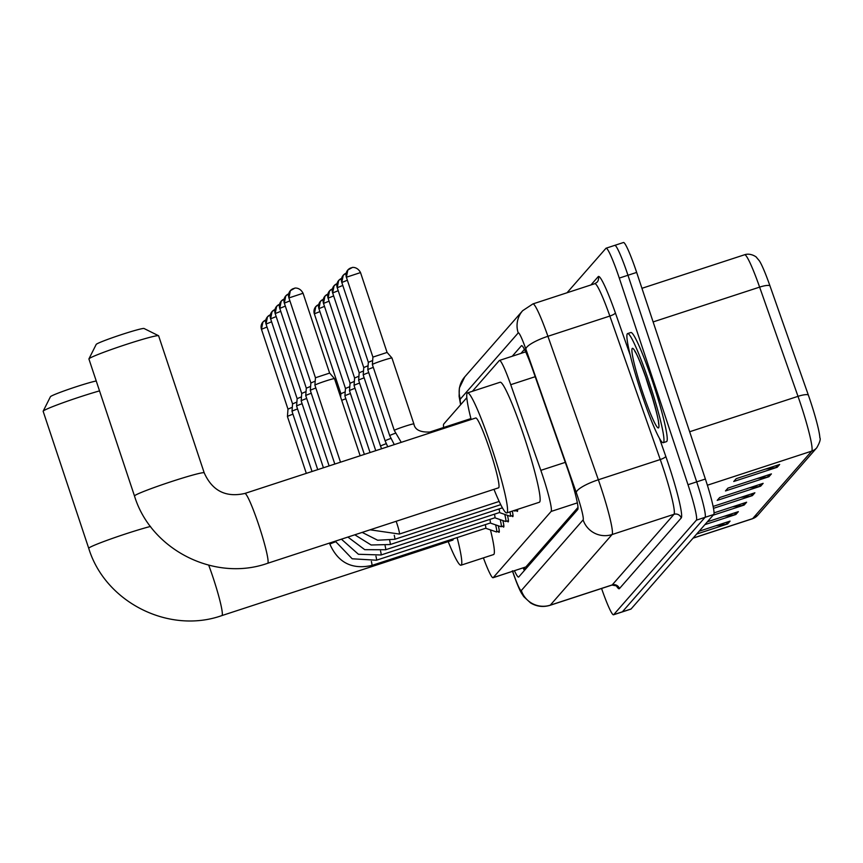<?xml version="1.0" encoding="UTF-8"?>
<svg xmlns="http://www.w3.org/2000/svg" width="863" height="863" viewBox="0 0 863 863"><rect width="100%" height="100%" fill="white"/><g stroke="black" fill="none" stroke-linecap="round" stroke-linejoin="round"><path stroke-width="1.29" d="M483.409 557.886A34.434 3.236 -108.1 0 0 493.064 577.725L525.88 566.937L577.994 507.39M493.064 577.725A34.434 3.236 -108.1 0 0 493.226 577.617L551.133 511.435A34.434 3.236 -108.1 0 0 540.831 470.357L510.723 384.693A34.434 3.236 -108.1 0 0 499.472 360.421A34.434 3.236 -108.1 0 0 499.321 360.529L472.374 391.317M466.829 397.66L443.744 424.035A34.434 3.236 -108.1 0 0 443.604 427.509M498.318 525.794A18.36 1.726 71.9 0 1 499.062 532.331A18.36 1.726 71.9 0 1 498.134 531.425M502.892 520.562A18.36 1.726 71.9 0 1 503.647 527.099A18.36 1.726 71.9 0 1 502.719 526.193M507.466 515.33A18.36 1.726 71.9 0 1 508.221 521.867A18.36 1.726 71.9 0 1 507.293 520.961M512.277 511.112A18.36 1.726 71.9 0 1 512.795 516.635A18.36 1.726 71.9 0 1 511.867 515.729M517.52 509.397A18.36 1.726 71.9 0 1 517.369 511.403A18.36 1.726 71.9 0 1 516.441 510.497M514.434 570.734A34.434 3.236 -108.1 0 0 518.598 577.056A34.434 3.236 -108.1 0 0 518.749 576.948L577.735 509.537A34.434 3.236 -108.1 0 0 567.433 468.458L532.816 369.947A34.434 3.236 -108.1 0 0 521.565 345.664A34.434 3.236 -108.1 0 0 521.403 345.772L512.244 356.246M524.391 570.497A34.434 3.236 71.9 0 1 523.118 567.897M567.034 292.762L605.945 248.307A34.434 3.236 71.9 0 1 606.096 248.199A34.434 3.236 71.9 0 1 619.278 278.091L688.005 484.715A34.434 3.236 71.9 0 1 696.387 520.162L613.69 614.672A34.434 3.236 71.9 0 1 613.539 614.78A34.434 3.236 71.9 0 1 601.576 588.469M614.639 245.459A34.434 3.236 71.9 0 1 614.79 245.351L623.474 242.514A34.434 3.236 71.9 0 1 636.657 272.417L705.384 479.03A34.434 3.236 71.9 0 1 713.766 514.488L631.069 608.987L622.374 611.824A34.434 3.236 71.9 0 1 622.223 611.932A34.434 3.236 71.9 0 0 622.374 611.824L705.071 517.325L622.374 611.824L613.69 614.672M705.384 479.03L696.7 481.867A34.434 3.236 71.9 0 1 705.071 517.325A34.434 3.236 71.9 0 0 696.7 481.867L627.962 275.254L696.7 481.867L688.005 484.715M614.79 245.351A34.434 3.236 71.9 0 1 627.962 275.254A34.434 3.236 71.9 0 0 614.79 245.351L606.096 248.199M520.939 353.399L524.456 349.386M779.656 464.467L736.215 478.663L733.733 481.489L777.175 467.293L779.656 464.467M765.481 469.094L775.621 467.66A9.18 9.126 41.2 0 0 777.175 467.293M771.393 473.906L727.951 488.102L725.47 490.939L768.922 476.732L771.393 473.906M757.218 478.534L767.369 477.099A9.18 9.126 41.2 0 0 768.922 476.732M763.14 483.345L719.688 497.541L717.207 500.378L760.659 486.171L763.14 483.345M748.955 487.973L759.106 486.538A9.18 9.126 41.2 0 0 760.659 486.171M715.912 525.74L726.063 524.294A9.18 9.126 41.2 0 0 727.617 523.938L730.087 521.101L699.106 531.23M696.635 534.068L727.617 523.938M724.176 516.301L734.316 514.855A9.18 9.126 41.2 0 0 735.869 514.499L738.35 511.662L707.369 521.791M704.888 524.628L735.869 514.499M732.439 506.861L742.579 505.416A9.18 9.126 41.2 0 0 744.133 505.06L746.614 502.223L714.035 512.87M713.151 515.179L744.133 505.06M740.702 497.422L750.842 495.977A9.18 9.126 41.2 0 0 752.396 495.621L754.877 492.784L713.108 506.43M713.485 508.339L752.396 495.621M744.618 254.747C751.252 252.471 757.671 257.983 756.398 257.303L759.332 260.777A37.648 3.538 71.9 0 1 769.915 285.739L808.307 394.963A37.648 3.538 71.9 0 1 819.85 437.703C820.821 439.116 819.785 442.482 816.754 447.8A11.478 11.413 -138.8 0 1 811.738 451.112A45.912 4.326 -108.1 0 0 798.005 396.344L759.623 287.12A45.912 4.326 -108.1 0 0 744.618 254.747L641.943 288.307M631.069 608.987A34.434 3.236 71.9 0 1 630.918 609.095L613.539 614.78M50.421 396.786A25.254 1.402 -18.4 0 1 50.432 396.721A25.254 1.402 -18.4 0 1 50.486 396.646A25.254 1.402 -18.4 0 1 70.237 388.749A25.254 1.402 -18.4 0 1 96.225 380.982M99.525 390.885A36.731 2.039 161.6 0 0 63.959 402.395A36.731 2.039 161.6 0 0 43.247 411.068A36.731 2.039 161.6 0 0 43.172 411.176A36.731 2.039 161.6 0 0 43.15 411.306L88.727 548.318A36.731 2.039 -18.4 0 1 88.824 548.091A36.731 2.039 -18.4 0 1 113.075 538.167A36.731 2.039 -18.4 0 1 150.496 526.441M208.706 565.189A36.731 3.452 -108.1 0 1 213.107 577.66A36.731 3.452 -108.1 0 1 222.039 615.47A36.731 3.452 -108.1 0 1 221.867 615.589L452.795 540.119A36.731 3.452 -108.1 0 0 453.248 538.846M457.12 537.584A63.128 5.944 71.9 0 1 460.993 565.211A63.128 5.944 71.9 0 1 448.199 541.619M490.454 529.893A63.128 5.944 71.9 0 1 493.582 554.564L460.993 565.211M96.181 344.477A25.254 1.402 -18.4 0 1 96.203 344.413A25.254 1.402 -18.4 0 1 96.257 344.337A25.254 1.402 -18.4 0 1 120.173 335.049A25.254 1.402 -18.4 0 1 144.045 328.501L158.533 335.718A36.731 2.039 161.6 0 0 123.797 345.243A36.731 2.039 161.6 0 0 89.008 358.771A36.731 2.039 161.6 0 0 88.932 358.879A36.731 2.039 161.6 0 0 88.921 358.997L134.499 496.02A36.731 2.039 -18.4 0 1 134.596 495.783A36.731 2.039 -18.4 0 1 170.345 481.942A36.731 2.039 -18.4 0 1 204.207 472.838L158.619 335.815A36.731 2.039 161.6 0 0 158.533 335.718M244.812 493.463A36.731 3.452 -108.1 0 1 258.868 525.351A36.731 3.452 -108.1 0 1 267.8 563.172A36.731 3.452 -108.1 0 1 267.638 563.291L498.566 487.822A36.731 3.452 -108.1 0 0 489.796 449.882A36.731 3.452 -108.1 0 0 475.74 417.994L244.812 493.463C225.804 497.703 212.266 490.82 204.207 472.838M471.144 419.494A63.128 5.944 71.9 0 1 467.541 392.892A63.128 5.944 71.9 0 1 491.694 447.714A63.128 5.944 71.9 0 1 506.764 512.913A63.128 5.944 71.9 0 1 493.97 489.321M467.541 392.892L500.119 382.244A63.128 5.944 71.9 0 1 524.283 437.066A63.128 5.944 71.9 0 1 539.343 502.255L506.764 512.913M649.559 383.409A57.39 5.405 71.9 0 1 663.259 442.687A57.39 5.405 71.9 0 1 641.295 392.848A57.39 5.405 71.9 0 1 627.595 333.582A57.39 5.405 71.9 0 1 649.559 383.409M627.595 333.582L630.853 332.514A57.39 5.405 71.9 0 1 652.816 382.341A57.39 5.405 71.9 0 1 666.516 441.619L663.259 442.687M485.297 524.639A10.334 0.971 71.9 0 1 485.707 528.242A10.334 0.971 71.9 0 1 485.632 528.232M495.599 524.855A17.217 1.618 71.9 0 1 496.538 531.942A17.217 1.618 71.9 0 1 496.419 531.942L485.675 528.253M287.498 416.602A10.334 0.572 -18.4 0 1 287.433 416.57A10.334 0.572 -18.4 0 1 287.465 416.505A10.334 0.572 -18.4 0 1 292.956 414.175M261.478 329.342L287.983 409.127L292.309 407.293M287.983 409.127L287.433 416.549A10.334 0.572 -18.4 0 1 287.433 416.549L306.322 473.356M489.882 519.407A10.334 0.971 71.9 0 1 490.281 523.01A10.334 0.971 71.9 0 1 490.206 523.01M500.173 519.623A17.217 1.618 71.9 0 1 501.112 526.71A17.217 1.618 71.9 0 1 500.993 526.71L490.249 523.021M292.072 411.371A10.334 0.572 -18.4 0 1 292.007 411.338A10.334 0.572 -18.4 0 1 292.039 411.273A10.334 0.572 -18.4 0 1 297.53 408.954M266.052 324.11L292.568 403.906L296.883 402.061M292.568 403.895L292.007 411.327A10.334 0.572 -18.4 0 1 292.007 411.327L312.028 471.5M494.456 514.175A10.334 0.971 71.9 0 1 494.866 517.778A10.334 0.971 71.9 0 1 494.79 517.778M504.747 514.391A17.217 1.618 71.9 0 1 505.686 521.489A17.217 1.618 71.9 0 1 505.567 521.479L494.833 517.789M296.645 406.139A10.334 0.572 -18.4 0 1 296.592 406.106A10.334 0.572 -18.4 0 1 296.613 406.041A10.334 0.572 -18.4 0 1 302.115 403.722M270.637 318.879L297.142 398.674L301.467 396.829M297.142 398.663L296.592 406.095A10.334 0.572 -18.4 0 1 296.592 406.095L317.724 469.634M499.03 508.943A10.334 0.971 71.9 0 1 499.44 512.546A10.334 0.971 71.9 0 1 499.364 512.546M509.957 511.867A17.217 1.618 71.9 0 1 510.27 516.257A17.217 1.618 71.9 0 1 510.141 516.247L499.407 512.557M301.23 400.917A10.334 0.572 -18.4 0 1 301.165 400.874A10.334 0.572 -18.4 0 1 301.187 400.81A10.334 0.572 -18.4 0 1 306.689 398.49M275.168 313.625L276.635 306.354L279.569 304.305A7.465 7.411 41.2 0 0 275.189 313.582L301.716 393.442L306.041 391.597M301.716 393.431L301.165 400.864A10.334 0.572 -18.4 0 1 301.165 400.864L323.42 467.768M515.06 510.195A17.217 1.618 71.9 0 1 514.844 511.025A17.217 1.618 71.9 0 1 514.726 511.015L513.658 510.659M305.804 395.686A10.334 0.572 -18.4 0 1 305.739 395.642A10.334 0.572 -18.4 0 1 305.772 395.578A10.334 0.572 -18.4 0 1 311.263 393.258M306.289 388.221L310.615 386.376M279.785 308.425L306.311 388.167L305.739 395.632A10.334 0.572 -18.4 0 1 305.739 395.632L329.116 465.912M310.378 390.454A10.334 0.572 -18.4 0 1 310.313 390.421A10.334 0.572 -18.4 0 1 310.346 390.346A10.334 0.572 -18.4 0 1 315.836 388.026M310.874 382.989L315.189 381.144M284.359 303.193L310.885 382.935L310.313 390.4A10.334 0.572 -18.4 0 1 310.313 390.4L334.812 464.046M314.952 385.222A10.334 0.572 -18.4 0 1 314.898 385.189A10.334 0.572 -18.4 0 1 314.919 385.125A10.334 0.572 -18.4 0 1 325.437 381.079A10.334 0.572 -18.4 0 1 334.488 378.652A10.334 0.572 -18.4 0 1 334.499 378.663A10.334 0.572 -18.4 0 1 334.477 378.728M315.448 377.757L329.59 373.096M288.943 297.962L315.448 377.746L314.898 385.168A10.334 0.572 -18.4 0 1 314.898 385.168L340.507 462.19M340.874 393.722L345.2 391.878M341.716 400.367A10.334 0.572 -18.4 0 1 345.847 398.76M314.326 313.895L315.793 306.635L318.727 304.585A7.465 7.411 41.2 0 0 314.348 313.852L340.896 393.668L340.626 397.077M345.459 388.49L349.774 386.646M364.359 454.391L344.898 395.923A10.334 0.572 -18.4 0 1 344.898 395.901A10.334 0.572 -18.4 0 1 350.421 393.528M318.943 308.695L345.47 388.436L344.898 395.901M350.033 383.258L354.359 381.414M370.054 452.536L349.483 390.691A10.334 0.572 -18.4 0 1 349.472 390.669A10.334 0.572 -18.4 0 1 355.006 388.307M323.517 303.463L350.054 383.215L349.472 390.669M328.102 298.231L354.607 378.026L358.932 376.182M375.75 450.669L354.057 385.459A10.334 0.572 -18.4 0 1 354.057 385.448A10.334 0.572 -18.4 0 1 359.58 383.075M332.676 292.999L359.181 372.794L363.506 370.95M386.203 443.701A10.334 0.572 -18.4 0 0 380.648 445.998A10.334 0.572 -18.4 0 0 380.551 446.128L358.63 380.227A10.334 0.572 -18.4 0 1 358.63 380.216A10.334 0.572 -18.4 0 1 364.154 377.843M337.25 287.778L363.755 367.562L368.08 365.729M390.777 438.469A10.334 0.572 -18.4 0 0 385.222 440.777A10.334 0.572 -18.4 0 0 385.135 440.896L363.204 374.995A10.334 0.572 -18.4 0 1 363.204 374.984A10.334 0.572 -18.4 0 1 368.728 372.611M341.834 282.546L368.339 362.331L372.665 360.497M395.362 433.237A10.334 0.572 -18.4 0 0 389.796 435.545A10.334 0.572 -18.4 0 0 389.709 435.664L367.789 369.763A10.334 0.572 -18.4 0 1 367.789 369.752A10.334 0.572 -18.4 0 1 373.312 367.379M413.884 423.916A10.334 0.572 -18.4 0 0 404.833 426.322A10.334 0.572 -18.4 0 0 394.38 430.313A10.334 0.572 -18.4 0 0 394.283 430.432L372.363 364.542A10.334 0.572 -18.4 0 1 372.363 364.52A10.334 0.572 -18.4 0 1 382.902 360.432A10.334 0.572 -18.4 0 1 391.964 358.005A10.334 0.572 -18.4 0 1 391.964 358.016L413.884 423.916C414.866 429.742 420.173 432.439 429.839 432.007A10.334 0.971 71.9 0 1 430.508 432.773M351.09 267.864A7.465 7.411 41.2 0 0 346.376 277.239L372.913 357.099L387.056 352.449M524.704 567.379A34.434 34.229 41.2 0 0 525.481 569.246M525.88 566.937L493.226 577.617M535.189 376.7L510.723 384.693M565.297 462.363L540.831 470.357M577.358 502.87L551.133 511.435M512.665 571.317A22.956 2.158 -108.1 0 0 521.328 590.508L583.118 519.893A22.956 2.158 -108.1 0 0 577.53 496.257A22.956 2.158 -108.1 0 0 576.257 492.514L525.826 349.019A22.956 2.158 -108.1 0 0 518.221 332.913L460.335 399.062A22.956 2.158 -108.1 0 0 460.788 404.553M594.834 283.679L532.913 303.916A45.912 4.326 71.9 0 1 547.919 336.29L598.35 479.774A45.912 4.326 71.9 0 1 600.907 487.271A45.912 4.326 71.9 0 1 612.072 534.542L550.281 605.157A45.912 4.326 71.9 0 1 550.076 605.308L611.986 585.071A45.912 4.326 -108.1 0 0 612.201 584.931L673.992 514.305A45.912 4.326 -108.1 0 0 662.827 467.034A45.912 4.326 -108.1 0 0 660.26 459.537L609.839 316.052A45.912 4.326 -108.1 0 0 594.834 283.679L597.131 282.169A5.739 5.707 41.2 0 0 598.242 276.613A51.651 4.865 71.9 0 1 615.362 312.87L630.249 355.243M659.461 438.361L665.783 456.354A51.651 4.865 71.9 0 1 681.231 517.973L619.44 588.588A5.739 5.707 41.2 0 0 612.201 584.931L550.281 605.157A22.956 22.816 -138.8 0 1 521.328 590.508M665.783 456.354A5.739 1.305 -19.4 0 1 660.26 459.537L598.35 479.774A22.956 5.221 160.6 0 0 576.257 492.514M619.44 588.588A51.651 4.865 71.9 0 1 616.16 585.492M590.95 284.952L598.242 276.613M696.387 520.162L713.766 514.488M619.278 278.091L636.657 272.417M583.118 519.893A22.956 22.816 -138.8 0 0 612.072 534.542L673.992 514.305A5.739 5.707 41.2 0 1 681.231 517.973M525.826 349.019A22.956 5.221 160.6 0 1 547.919 336.29L609.839 316.052A5.739 1.305 -19.4 0 0 615.362 312.87M518.221 332.913A22.956 22.816 -138.8 0 1 522.665 310.691L464.779 376.851L459.364 388.037L459.105 396.354L460.615 404.747M460.335 399.062A22.956 22.816 -138.8 0 1 464.779 376.851M769.915 285.739A11.478 2.611 160.6 0 0 759.623 287.12L653.129 321.921M808.307 394.963A11.478 2.611 160.6 0 0 798.005 396.344L689.656 431.748M693.118 538.081L752.665 518.609A11.478 11.413 41.2 0 0 757.692 515.297L752.46 518.76A45.912 4.326 -108.1 0 0 752.665 518.609L811.738 451.112L707.38 485.222M753.14 493.345L750.842 495.977M744.877 502.795L742.579 505.416M736.624 512.234L734.316 514.855M728.361 521.673L726.063 524.294M761.403 483.906L759.106 486.538M769.667 474.467L767.369 477.099M777.93 465.028L775.621 467.66M652.611 398.037A34.984 3.29 71.9 0 1 649.429 388.879A34.984 3.29 71.9 0 1 645.373 375.89M648.437 384.693A41.877 3.937 71.9 0 1 658.62 427.8A41.877 3.937 71.9 0 1 642.417 391.575A41.877 3.937 71.9 0 1 632.234 348.458A41.877 3.937 71.9 0 1 648.437 384.693M261.457 329.267A7.465 7.411 41.2 0 1 262.902 322.05L265.836 320A7.465 7.411 41.2 0 0 262.902 322.05L261.435 329.321L266.991 327.034M371.37 561.435A10.334 0.971 71.9 0 1 371.964 565.341A10.334 0.971 71.9 0 1 371.877 565.438C352.136 569.796 338.145 562.73 329.903 544.229A10.334 0.572 -18.4 0 1 329.936 544.165A10.334 0.572 -18.4 0 1 330 544.111A10.334 0.572 -18.4 0 1 335.556 541.802M485.707 528.242L371.877 565.438A10.334 0.971 71.9 0 1 371.737 565.405M266.031 324.035A7.465 7.411 41.2 0 1 267.476 316.818L270.41 314.768A7.465 7.411 41.2 0 0 267.476 316.818L266.009 324.089L271.575 321.813M375.944 556.204A10.334 0.971 71.9 0 1 376.538 560.109A10.334 0.971 71.9 0 1 376.451 560.216A10.334 0.971 71.9 0 1 376.322 560.173M270.604 318.814A7.465 7.411 41.2 0 1 272.05 311.586L274.984 309.537A7.465 7.411 41.2 0 0 272.05 311.586L270.594 318.857L276.149 316.581M380.529 550.982A10.334 0.971 71.9 0 1 381.112 554.877A10.334 0.971 71.9 0 1 381.025 554.985A10.334 0.971 71.9 0 1 380.896 554.952M385.103 545.75A10.334 0.971 71.9 0 1 385.696 549.645A10.334 0.971 71.9 0 1 385.61 549.753A10.334 0.971 71.9 0 1 385.47 549.72M275.189 313.582L280.723 311.349M279.763 308.35A7.465 7.411 41.2 0 1 281.209 301.133L284.143 299.083A7.465 7.411 41.2 0 0 281.209 301.133L279.741 308.393L285.297 306.117M389.677 540.518A10.334 0.971 71.9 0 1 390.27 544.413A10.334 0.971 71.9 0 1 390.184 544.521A10.334 0.971 71.9 0 1 390.044 544.488M284.337 303.118A7.465 7.411 41.2 0 1 285.782 295.901L288.717 293.851A7.465 7.411 41.2 0 0 285.782 295.901L284.315 303.161L289.882 300.885M394.251 535.287A10.334 0.971 71.9 0 1 394.844 539.192A10.334 0.971 71.9 0 1 394.758 539.289A10.334 0.971 71.9 0 1 394.628 539.256M293.625 288.512A7.465 7.411 41.2 0 0 290.356 290.669L288.9 297.94L303.032 293.269M334.488 378.652L329.601 373.032L303.053 293.226C299.547 286.516 293.496 288.253 294.725 288.22L290.356 290.669A7.465 7.411 41.2 0 0 288.911 297.886M396.149 521.284A10.334 0.971 71.9 0 1 396.872 523.388A10.334 0.971 71.9 0 1 399.418 533.96A10.334 0.971 71.9 0 1 399.332 534.057A10.334 0.971 71.9 0 1 399.202 534.024M314.348 313.852L319.882 311.619M318.922 308.62A7.465 7.411 41.2 0 1 320.367 301.403L323.301 299.353A7.465 7.411 41.2 0 0 320.367 301.403L318.9 308.663L324.456 306.387M323.496 303.388A7.465 7.411 41.2 0 1 324.941 296.171L327.875 294.121A7.465 7.411 41.2 0 0 324.941 296.171L323.474 303.442L329.04 301.165M328.069 298.156A7.465 7.411 41.2 0 1 329.515 290.939L332.449 288.889A7.465 7.411 41.2 0 0 329.515 290.939L328.059 298.21L333.614 295.933M337.023 283.668A7.465 7.411 41.2 0 0 334.1 285.707L332.633 292.978L338.188 290.702M337.034 283.657L334.1 285.707A7.465 7.411 41.2 0 0 332.654 292.935M337.228 287.703A7.465 7.411 41.2 0 1 338.674 280.475L341.608 278.425A7.465 7.411 41.2 0 0 338.674 280.475L337.206 287.746L342.762 285.47M341.802 282.471A7.465 7.411 41.2 0 1 343.247 275.254L346.182 273.204A7.465 7.411 41.2 0 0 343.247 275.254L341.78 282.514L347.347 280.238M346.376 277.239L360.518 272.579L387.066 352.395L391.964 358.005M429.752 432.115A10.334 0.971 71.9 0 1 429.839 432.007L470.918 418.577M524.046 567.595L525.082 569.709M525.664 351.856L499.472 360.421M512.374 570.799C517.843 586.775 520.702 591.899 521.565 593.269L523.798 596.678L530.562 602.924C536.7 606.592 543.215 607.39 550.076 605.308M616.106 585.049L616.732 585.934L611.986 585.071M532.913 303.916L522.665 310.691M816.754 447.8L757.692 515.297M752.46 518.76L693.032 538.178M221.867 615.589C168.868 634.424 105.135 602.18 88.727 548.318M50.432 396.721L43.172 411.176M267.638 563.291C214.639 582.115 150.896 549.882 134.499 496.02M96.203 344.413L88.932 358.879M658.749 423.269L658.588 424.024C658.89 420.561 655.502 407.465 648.426 384.736C641.371 364.736 636.851 353.614 634.855 351.392L635.427 351.91M496.538 531.942L499.278 531.047M329.903 544.229L329.515 543.064M335.286 541.177L352.18 558.782L376.451 560.216L490.281 523.01M501.112 526.71L503.863 525.815M341.403 539.181L358.425 554.273L381.025 554.985L494.866 517.778M505.686 521.489L508.436 520.583M347.897 537.056L364.747 549.677L385.61 549.753L499.44 512.546M510.27 516.257L513.01 515.362M354.801 534.801L371.133 544.995L390.184 544.521L502.406 507.843M514.844 511.025L517.584 510.13M362.169 532.395L377.649 540.227L394.758 539.289L500.734 504.661M370.098 529.806L399.332 534.057L499.181 501.435M360.151 455.772L334.499 378.663M354.607 378.016L354.057 385.448M380.551 446.128L381.565 448.771M359.181 372.784L358.63 380.216M385.135 440.896L387.724 446.754M363.755 367.562L363.204 374.984M389.709 435.664L394.283 444.618M368.339 362.331L367.789 369.752M346.365 277.282L347.821 270.022L352.19 267.573C350.961 267.606 357.012 265.869 360.518 272.579M394.283 430.432L401.241 442.341M372.913 357.099L372.363 364.52"/></g></svg>
